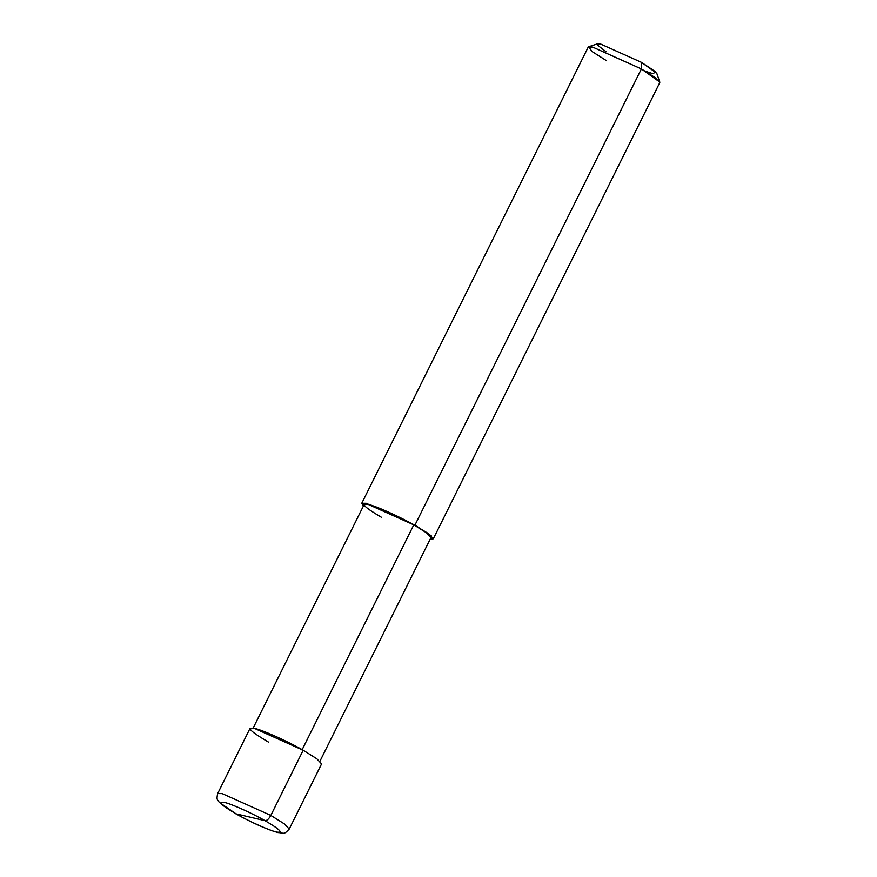 <?xml version="1.0" encoding="UTF-8"?>
<svg xmlns="http://www.w3.org/2000/svg" width="877" height="877" viewBox="0 0 877 877"><rect width="100%" height="100%" fill="white"/><g stroke="black" fill="none" stroke-linecap="round" stroke-linejoin="round"><path stroke-width="1.32" d="M235.398 813.483L236.023 813.845C248.301 821.015 270.62 831.023 276.628 832.043C283.699 833.15 279.818 829.357 264.997 820.653C279.818 829.357 283.699 833.15 276.628 832.043C270.62 831.023 248.301 821.015 236.023 813.845L264.997 820.653C266.926 820.719 268.877 818.965 270.829 815.413L303.179 750.241C288.456 741.635 261.664 729.631 254.462 728.403C245.977 727.077 250.625 731.626 268.417 742.074M303.179 750.241L270.829 815.413L284.499 823.974L289.224 829.083L284.499 823.974L270.829 815.413C268.877 818.965 266.926 820.719 264.997 820.653L236.023 813.845C221.201 805.141 217.321 801.348 224.402 802.455C230.399 803.475 252.719 813.483 264.997 820.653C252.719 813.483 230.399 803.475 224.402 802.455C217.321 801.348 221.201 805.141 236.023 813.845L219.25 802.334C217.726 799.462 216.17 800.515 217.671 793.564L222.122 793.575L270.829 815.413L222.122 793.575L217.671 793.564L250.022 728.403L254.462 728.403L303.179 750.241L316.849 758.802L321.574 763.922L289.224 829.083C283.293 835.321 284.312 832.799 277.888 832.558C266.465 829.258 252.401 822.977 235.683 813.713M253.135 728.129L364.163 504.461L368.307 504.461L413.78 524.841L302.028 749.967L413.78 524.841L414.931 525.115L641.383 68.943L641.427 62.344L600.833 44.146L597.325 45.012L606.04 51.732M645.319 71.223L653.047 73.734L655.645 71.804L641.427 62.344L656.752 73.251L659.767 82.043L641.383 68.943L414.931 525.115L366.224 503.277L361.773 503.277L363.44 505.908L366.224 503.277L414.931 525.115L431.484 535.99L430.223 539.059L433.326 538.796L428.601 533.687L413.78 524.841L426.529 532.843L430.947 537.612L319.919 761.28M361.773 503.277L588.226 47.106L592.666 47.106L641.383 68.943L655.042 77.516L659.778 82.624L433.326 538.796M413.78 524.841C400.033 516.816 375.027 505.612 368.307 504.461C360.381 503.223 364.722 507.476 381.331 517.222M588.686 46.755L597.511 43.85L600.833 44.146L641.427 62.344L641.383 68.943L592.666 47.106L588.686 46.755L591.953 51.469L606.621 60.776"/></g></svg>
